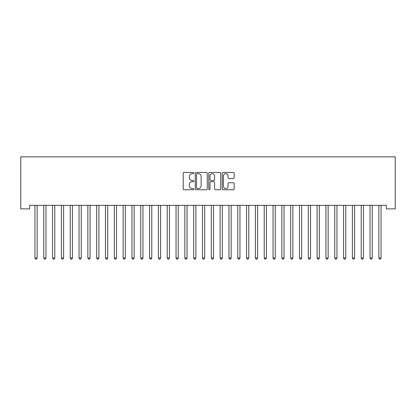 <?xml version="1.0" encoding="UTF-8"?>
<svg xmlns="http://www.w3.org/2000/svg" width="416" height="416" viewBox="0 0 416 416"><rect width="100%" height="100%" fill="white"/><g stroke="black" fill="none" stroke-linecap="round" stroke-linejoin="round"><path stroke-width="0.62" d="M193.892 173.046A0.608 0.608 0 0 0 193.284 172.442L184.09 172.442A0.863 0.863 0 0 0 183.222 173.306L183.222 188.885A0.863 0.863 0 0 0 184.09 189.753L193.284 189.753A0.608 0.608 0 0 0 193.892 189.145A0.608 0.608 0 0 0 193.284 188.542L192.098 188.542A2.772 2.772 0 0 1 189.327 185.77L189.327 184.475A2.772 2.772 0 0 1 192.098 181.704L193.284 181.704A0.608 0.608 0 0 0 193.892 181.095A0.608 0.608 0 0 0 193.284 180.492L192.098 180.492A2.772 2.772 0 0 1 189.327 177.72L189.327 176.426A2.772 2.772 0 0 1 192.098 173.654L193.284 173.654A0.608 0.608 0 0 0 193.892 173.046M233.293 178.542A0.863 0.863 0 0 0 234.161 177.679L234.161 173.306A0.863 0.863 0 0 0 233.293 172.442L223.08 172.442A0.863 0.863 0 0 0 222.217 173.306L222.217 188.885A0.863 0.863 0 0 0 223.08 189.753L233.293 189.753A0.863 0.863 0 0 0 234.161 188.885L234.161 183.607A0.863 0.863 0 0 0 233.293 182.744L228.925 182.744A0.863 0.863 0 0 0 228.056 183.607L228.056 186.228A2.314 2.314 0 0 1 225.742 188.542A2.314 2.314 0 0 1 223.428 186.228L223.428 175.968A2.314 2.314 0 0 1 225.742 173.654A2.314 2.314 0 0 1 228.056 175.968L228.056 177.679A0.863 0.863 0 0 0 228.925 178.542L233.293 178.542M386.381 205.348L29.619 205.348L29.619 208.874L20.8 208.874L20.8 156.848L395.2 156.848L395.2 208.874L386.381 208.874L386.381 205.348M207.241 173.306A0.863 0.863 0 0 0 206.378 172.442L196.165 172.442A0.863 0.863 0 0 0 195.296 173.306L195.296 188.885A0.863 0.863 0 0 0 196.165 189.753L206.378 189.753A0.863 0.863 0 0 0 207.241 188.885L207.241 173.306M209.622 172.442L219.835 172.442A0.863 0.863 0 0 1 220.704 173.306L220.704 188.885A0.863 0.863 0 0 1 219.835 189.753L215.467 189.753A0.863 0.863 0 0 1 214.599 188.885L214.599 182.567A0.863 0.863 0 0 0 213.736 181.704L210.834 181.704A0.863 0.863 0 0 0 209.971 182.567L209.971 189.145A0.608 0.608 0 0 1 209.362 189.753A0.608 0.608 0 0 1 208.759 189.145L208.759 173.306A0.863 0.863 0 0 1 209.622 172.442M197.116 173.654A0.608 0.608 0 0 0 196.508 174.257L196.508 187.933A0.608 0.608 0 0 0 197.116 188.542L198.37 188.542A2.772 2.772 0 0 0 201.141 185.77L201.141 176.426A2.772 2.772 0 0 0 198.37 173.654L197.116 173.654M214.599 176.015A2.314 2.314 0 0 0 212.285 173.696A2.314 2.314 0 0 0 209.971 176.015L209.971 179.624A0.863 0.863 0 0 0 210.834 180.492L213.736 180.492A0.863 0.863 0 0 0 214.599 179.624L214.599 176.015M34.887 205.473A0.884 0.884 -179.6 0 1 34.954 205.806A0.884 0.884 179.6 0 0 34.887 205.473L34.835 205.348M37.274 205.348L37.222 205.473A0.884 0.884 179.6 0 0 37.159 205.806L37.159 258.003L34.954 258.003L34.954 205.806M37.159 258.003L36.494 259.152L35.615 259.152L34.954 258.003M43.706 205.473A0.884 0.884 -179.6 0 1 43.768 205.806A0.884 0.884 179.6 0 0 43.706 205.473L43.654 205.348M52.525 205.473A0.884 0.884 -179.6 0 1 52.588 205.806A0.884 0.884 179.6 0 0 52.525 205.473L52.473 205.348M46.093 205.348L46.041 205.473A0.884 0.884 179.6 0 0 45.973 205.806L45.973 258.003L43.768 258.003L43.768 205.806M45.973 258.003L45.313 259.152L44.434 259.152L43.768 258.003M54.907 205.348L54.855 205.473A0.884 0.884 179.6 0 0 54.792 205.806L54.792 258.003L52.588 258.003L52.588 205.806M54.792 258.003L54.132 259.152L53.248 259.152L52.588 258.003M61.344 205.473A0.884 0.884 -179.6 0 1 61.407 205.806A0.884 0.884 179.6 0 0 61.344 205.473L61.287 205.348M70.158 205.473A0.884 0.884 -179.6 0 1 70.221 205.806A0.884 0.884 179.6 0 0 70.158 205.473L70.106 205.348M63.726 205.348L63.674 205.473A0.884 0.884 179.6 0 0 63.612 205.806L63.612 258.003L61.407 258.003L61.407 205.806M63.612 258.003L62.951 259.152L62.067 259.152L61.407 258.003M72.545 205.348L72.493 205.473A0.884 0.884 179.6 0 0 72.426 205.806L72.426 258.003L70.221 258.003L70.221 205.806M72.426 258.003L71.765 259.152L70.886 259.152L70.221 258.003M78.978 205.473A0.884 0.884 -179.6 0 1 79.04 205.806A0.884 0.884 179.6 0 0 78.978 205.473L78.926 205.348M81.359 205.348L81.307 205.473A0.884 0.884 179.6 0 0 81.245 205.806L81.245 258.003L79.04 258.003L79.04 205.806M81.245 258.003L80.584 259.152L79.7 259.152L79.04 258.003M87.797 205.473A0.884 0.884 -179.6 0 1 87.859 205.806A0.884 0.884 179.6 0 0 87.797 205.473L87.745 205.348M90.178 205.348L90.126 205.473A0.884 0.884 179.6 0 0 90.064 205.806L90.064 258.003L87.859 258.003L87.859 205.806M90.064 258.003L89.404 259.152L88.52 259.152L87.859 258.003M96.611 205.473A0.884 0.884 -179.6 0 1 96.678 205.806A0.884 0.884 179.6 0 0 96.611 205.473L96.559 205.348M98.998 205.348L98.946 205.473A0.884 0.884 179.6 0 0 98.883 205.806L98.883 258.003L96.678 258.003L96.678 205.806M98.883 258.003L98.218 259.152L97.339 259.152L96.678 258.003M105.43 205.473A0.884 0.884 -179.6 0 1 105.492 205.806A0.884 0.884 179.6 0 0 105.43 205.473L105.378 205.348M107.817 205.348L107.765 205.473A0.884 0.884 179.6 0 0 107.697 205.806L107.697 258.003L105.492 258.003L105.492 205.806M107.697 258.003L107.037 259.152L106.158 259.152L105.492 258.003M114.249 205.473A0.884 0.884 -179.6 0 1 114.312 205.806A0.884 0.884 179.6 0 0 114.249 205.473L114.197 205.348M116.631 205.348L116.579 205.473A0.884 0.884 179.6 0 0 116.516 205.806L116.516 258.003L114.312 258.003L114.312 205.806M116.516 258.003L115.856 259.152L114.972 259.152L114.312 258.003M123.063 205.473A0.884 0.884 -179.6 0 1 123.131 205.806A0.884 0.884 179.6 0 0 123.063 205.473L123.011 205.348M125.45 205.348L125.398 205.473A0.884 0.884 179.6 0 0 125.336 205.806L125.336 258.003L123.131 258.003L123.131 205.806M125.336 258.003L124.675 259.152L123.791 259.152L123.131 258.003M131.882 205.473A0.884 0.884 -179.6 0 1 131.945 205.806A0.884 0.884 179.6 0 0 131.882 205.473L131.83 205.348M134.269 205.348L134.217 205.473A0.884 0.884 179.6 0 0 134.15 205.806L134.15 258.003L131.945 258.003L131.945 205.806M134.15 258.003L133.489 259.152L132.61 259.152L131.945 258.003M140.702 205.473A0.884 0.884 -179.6 0 1 140.764 205.806A0.884 0.884 179.6 0 0 140.702 205.473L140.65 205.348M143.083 205.348L143.031 205.473A0.884 0.884 179.6 0 0 142.969 205.806L142.969 258.003L140.764 258.003L140.764 205.806M142.969 258.003L142.308 259.152L141.424 259.152L140.764 258.003M149.521 205.473A0.884 0.884 -179.6 0 1 149.583 205.806A0.884 0.884 179.6 0 0 149.521 205.473L149.469 205.348M151.902 205.348L151.85 205.473A0.884 0.884 179.6 0 0 151.788 205.806L151.788 258.003L149.583 258.003L149.583 205.806M151.788 258.003L151.128 259.152L150.244 259.152L149.583 258.003M158.335 205.473A0.884 0.884 -179.6 0 1 158.402 205.806A0.884 0.884 179.6 0 0 158.335 205.473L158.283 205.348M160.722 205.348L160.67 205.473A0.884 0.884 179.6 0 0 160.607 205.806L160.607 258.003L158.402 258.003L158.402 205.806M160.607 258.003L159.942 259.152L159.063 259.152L158.402 258.003M167.154 205.473A0.884 0.884 -179.6 0 1 167.216 205.806A0.884 0.884 179.6 0 0 167.154 205.473L167.102 205.348M169.541 205.348L169.489 205.473A0.884 0.884 179.6 0 0 169.421 205.806L169.421 258.003L167.216 258.003L167.216 205.806M169.421 258.003L168.761 259.152L167.882 259.152L167.216 258.003M175.973 205.473A0.884 0.884 -179.6 0 1 176.036 205.806A0.884 0.884 179.6 0 0 175.973 205.473L175.921 205.348M178.355 205.348L178.303 205.473A0.884 0.884 179.6 0 0 178.24 205.806L178.24 258.003L176.036 258.003L176.036 205.806M178.24 258.003L177.58 259.152L176.696 259.152L176.036 258.003M184.787 205.473A0.884 0.884 -179.6 0 1 184.855 205.806A0.884 0.884 179.6 0 0 184.787 205.473L184.735 205.348M187.174 205.348L187.122 205.473A0.884 0.884 179.6 0 0 187.06 205.806L187.06 258.003L184.855 258.003L184.855 205.806M187.06 258.003L186.399 259.152L185.515 259.152L184.855 258.003M193.606 205.473A0.884 0.884 -179.6 0 1 193.669 205.806A0.884 0.884 179.6 0 0 193.606 205.473L193.554 205.348M195.993 205.348L195.941 205.473A0.884 0.884 179.6 0 0 195.874 205.806L195.874 258.003L193.669 258.003L193.669 205.806M195.874 258.003L195.213 259.152L194.334 259.152L193.669 258.003M202.426 205.473A0.884 0.884 -179.6 0 1 202.488 205.806A0.884 0.884 179.6 0 0 202.426 205.473L202.374 205.348M204.807 205.348L204.755 205.473A0.884 0.884 179.6 0 0 204.693 205.806L204.693 258.003L202.488 258.003L202.488 205.806M204.693 258.003L204.032 259.152L203.148 259.152L202.488 258.003M211.245 205.473A0.884 0.884 -179.6 0 1 211.307 205.806A0.884 0.884 179.6 0 0 211.245 205.473L211.193 205.348M213.626 205.348L213.574 205.473A0.884 0.884 179.6 0 0 213.512 205.806L213.512 258.003L211.307 258.003L211.307 205.806M213.512 258.003L212.852 259.152L211.968 259.152L211.307 258.003M220.059 205.473A0.884 0.884 -179.6 0 1 220.126 205.806A0.884 0.884 179.6 0 0 220.059 205.473L220.007 205.348M222.446 205.348L222.394 205.473A0.884 0.884 179.6 0 0 222.331 205.806L222.331 258.003L220.126 258.003L220.126 205.806M222.331 258.003L221.666 259.152L220.787 259.152L220.126 258.003M228.878 205.473A0.884 0.884 -179.6 0 1 228.94 205.806A0.884 0.884 179.6 0 0 228.878 205.473L228.826 205.348M231.265 205.348L231.213 205.473A0.884 0.884 179.6 0 0 231.145 205.806L231.145 258.003L228.94 258.003L228.94 205.806M231.145 258.003L230.485 259.152L229.601 259.152L228.94 258.003M237.697 205.473A0.884 0.884 -179.6 0 1 237.76 205.806A0.884 0.884 179.6 0 0 237.697 205.473L237.645 205.348M246.511 205.473A0.884 0.884 -179.6 0 1 246.579 205.806A0.884 0.884 179.6 0 0 246.511 205.473L246.459 205.348M255.33 205.473A0.884 0.884 -179.6 0 1 255.393 205.806A0.884 0.884 179.6 0 0 255.33 205.473L255.278 205.348M264.15 205.473A0.884 0.884 -179.6 0 1 264.212 205.806A0.884 0.884 179.6 0 0 264.15 205.473L264.098 205.348M272.969 205.473A0.884 0.884 -179.6 0 1 273.031 205.806A0.884 0.884 179.6 0 0 272.969 205.473L272.917 205.348M281.783 205.473A0.884 0.884 -179.6 0 1 281.85 205.806A0.884 0.884 179.6 0 0 281.783 205.473L281.731 205.348M290.602 205.473A0.884 0.884 -179.6 0 1 290.664 205.806A0.884 0.884 179.6 0 0 290.602 205.473L290.55 205.348M240.079 205.348L240.027 205.473A0.884 0.884 179.6 0 0 239.964 205.806L239.964 258.003L237.76 258.003L237.76 205.806M239.964 258.003L239.304 259.152L238.42 259.152L237.76 258.003M248.898 205.348L248.846 205.473A0.884 0.884 179.6 0 0 248.784 205.806L248.784 258.003L246.579 258.003L246.579 205.806M248.784 258.003L248.118 259.152L247.239 259.152L246.579 258.003M257.717 205.348L257.665 205.473A0.884 0.884 179.6 0 0 257.598 205.806L257.598 258.003L255.393 258.003L255.393 205.806M257.598 258.003L256.937 259.152L256.058 259.152L255.393 258.003M266.531 205.348L266.479 205.473A0.884 0.884 179.6 0 0 266.417 205.806L266.417 258.003L264.212 258.003L264.212 205.806M266.417 258.003L265.756 259.152L264.872 259.152L264.212 258.003M275.35 205.348L275.298 205.473A0.884 0.884 179.6 0 0 275.236 205.806L275.236 258.003L273.031 258.003L273.031 205.806M275.236 258.003L274.576 259.152L273.692 259.152L273.031 258.003M284.17 205.348L284.118 205.473A0.884 0.884 179.6 0 0 284.055 205.806L284.055 258.003L281.85 258.003L281.85 205.806M284.055 258.003L283.39 259.152L282.511 259.152L281.85 258.003M292.989 205.348L292.937 205.473A0.884 0.884 179.6 0 0 292.869 205.806L292.869 258.003L290.664 258.003L290.664 205.806M292.869 258.003L292.209 259.152L291.325 259.152L290.664 258.003M299.421 205.473A0.884 0.884 -179.6 0 1 299.484 205.806A0.884 0.884 179.6 0 0 299.421 205.473L299.369 205.348M301.803 205.348L301.751 205.473A0.884 0.884 179.6 0 0 301.688 205.806L301.688 258.003L299.484 258.003L299.484 205.806M301.688 258.003L301.028 259.152L300.144 259.152L299.484 258.003M308.235 205.473A0.884 0.884 -179.6 0 1 308.303 205.806A0.884 0.884 179.6 0 0 308.235 205.473L308.183 205.348M310.622 205.348L310.57 205.473A0.884 0.884 179.6 0 0 310.508 205.806L310.508 258.003L308.303 258.003L308.303 205.806M310.508 258.003L309.842 259.152L308.963 259.152L308.303 258.003M317.054 205.473A0.884 0.884 -179.6 0 1 317.117 205.806A0.884 0.884 179.6 0 0 317.054 205.473L317.002 205.348M319.441 205.348L319.389 205.473A0.884 0.884 179.6 0 0 319.322 205.806L319.322 258.003L317.117 258.003L317.117 205.806M319.322 258.003L318.661 259.152L317.782 259.152L317.117 258.003M325.874 205.473A0.884 0.884 -179.6 0 1 325.936 205.806A0.884 0.884 179.6 0 0 325.874 205.473L325.822 205.348M328.255 205.348L328.203 205.473A0.884 0.884 179.6 0 0 328.141 205.806L328.141 258.003L325.936 258.003L325.936 205.806M328.141 258.003L327.48 259.152L326.596 259.152L325.936 258.003M334.693 205.473A0.884 0.884 -179.6 0 1 334.755 205.806A0.884 0.884 179.6 0 0 334.693 205.473L334.641 205.348M337.074 205.348L337.022 205.473A0.884 0.884 179.6 0 0 336.96 205.806L336.96 258.003L334.755 258.003L334.755 205.806M336.96 258.003L336.3 259.152L335.416 259.152L334.755 258.003M343.507 205.473A0.884 0.884 -179.6 0 1 343.574 205.806A0.884 0.884 179.6 0 0 343.507 205.473L343.455 205.348M345.894 205.348L345.842 205.473A0.884 0.884 179.6 0 0 345.779 205.806L345.779 258.003L343.574 258.003L343.574 205.806M345.779 258.003L345.114 259.152L344.235 259.152L343.574 258.003M352.326 205.473A0.884 0.884 -179.6 0 1 352.388 205.806A0.884 0.884 179.6 0 0 352.326 205.473L352.274 205.348M354.713 205.348L354.656 205.473A0.884 0.884 179.6 0 0 354.593 205.806L354.593 258.003L352.388 258.003L352.388 205.806M354.593 258.003L353.933 259.152L353.049 259.152L352.388 258.003M361.145 205.473A0.884 0.884 -179.6 0 1 361.208 205.806A0.884 0.884 179.6 0 0 361.145 205.473L361.093 205.348M363.527 205.348L363.475 205.473A0.884 0.884 179.6 0 0 363.412 205.806L363.412 258.003L361.208 258.003L361.208 205.806M363.412 258.003L362.752 259.152L361.868 259.152L361.208 258.003M369.959 205.473A0.884 0.884 -179.6 0 1 370.027 205.806A0.884 0.884 179.6 0 0 369.959 205.473L369.907 205.348M372.346 205.348L372.294 205.473A0.884 0.884 179.6 0 0 372.232 205.806L372.232 258.003L370.027 258.003L370.027 205.806M372.232 258.003L371.566 259.152L370.687 259.152L370.027 258.003M378.778 205.473A0.884 0.884 -179.6 0 1 378.841 205.806A0.884 0.884 179.6 0 0 378.778 205.473L378.726 205.348M381.165 205.348L381.113 205.473A0.884 0.884 179.6 0 0 381.046 205.806L381.046 258.003L378.841 258.003L378.841 205.806M381.046 258.003L380.385 259.152L379.506 259.152L378.841 258.003"/></g></svg>
